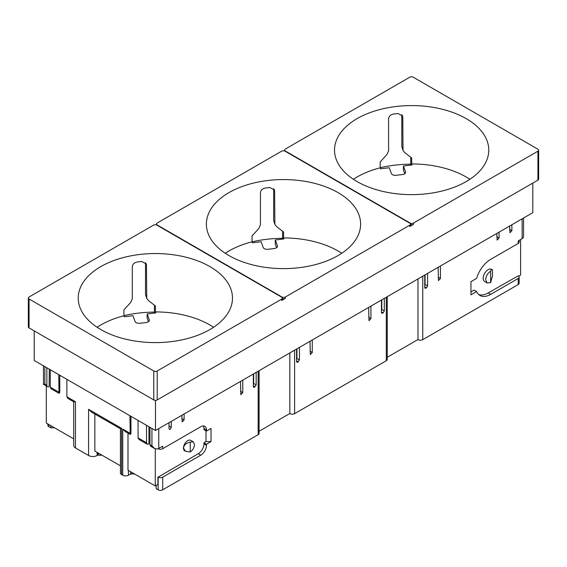 <?xml version="1.0" encoding="UTF-8"?>
<svg xmlns="http://www.w3.org/2000/svg" width="567" height="567" viewBox="0 0 567 567"><rect width="100%" height="100%" fill="white"/><g stroke="black" fill="none" stroke-linecap="round" stroke-linejoin="round"><path stroke-width="0.85" d="M285.35 151.339L285.35 151.013A2.417 1.396 180 0 1 284.641 150.028A2.417 1.396 180 0 1 285.35 149.036L409.792 77.19A2.417 1.396 180 0 1 413.215 77.19L537.941 149.206A2.417 1.396 180 0 1 538.65 150.191A2.417 1.396 180 0 1 537.941 151.176L413.499 223.022A2.417 1.396 180 0 1 410.083 223.022L410.083 223.384M410.501 224.539A2.417 1.396 0 0 0 413.499 224.348L409.792 226.481A2.417 1.396 0 0 0 410.501 225.496L410.501 224.178A2.417 1.396 0 0 0 409.792 223.185L285.066 151.176A2.417 1.396 0 0 0 281.65 151.176L157.208 223.022A2.417 1.396 0 0 0 156.499 224.008A2.417 1.396 0 0 0 157.208 224.993L281.934 297.009A2.417 1.396 0 0 0 285.35 297.009L409.792 225.163A2.417 1.396 0 0 0 410.501 224.178M285.35 151.013L410.083 223.022M29.059 297.009L153.501 225.163A2.417 1.396 180 0 1 156.917 225.163L281.65 297.172A2.417 1.396 180 0 1 282.359 298.157A2.417 1.396 180 0 1 281.65 299.142L157.208 370.995A2.417 1.396 180 0 1 153.785 370.995L29.059 298.979A2.417 1.396 180 0 1 28.35 297.994A2.417 1.396 180 0 1 29.059 297.009M28.35 297.994L28.35 326.932A2.417 1.396 0 0 0 29.059 327.917L153.785 399.926A2.417 1.396 0 0 0 157.208 399.926L537.941 180.115A2.417 1.396 0 0 0 538.65 179.129L538.65 150.191M282.359 298.525A2.417 1.396 0 0 0 285.35 298.334L281.65 300.467A2.417 1.396 0 0 0 282.359 299.482L282.359 298.157M209.889 266.589A77.119 44.524 0 0 0 125.839 256.943A77.119 44.524 0 0 0 78.232 298.079A77.119 44.524 0 0 0 155.28 342.603A77.119 44.524 0 0 0 232.477 298.079A77.119 44.524 0 0 0 209.889 266.589M338.031 192.61A77.119 44.524 0 0 0 253.988 182.957A77.119 44.524 0 0 0 206.381 224.093A77.119 44.524 0 0 0 283.422 268.616A77.119 44.524 0 0 0 360.619 224.093A77.119 44.524 0 0 0 338.031 192.61M154.444 312.119A83.895 48.436 0 0 0 124.648 315.479L123.953 315.876M411.72 163.948L411.72 158.03L404.54 152.431L403.017 150.425L402.776 117.057L402.577 115.959L397.984 113.52A77.119 44.524 0 0 0 393.257 114.102C390.415 114.768 388.856 116.334 388.593 118.801L388.593 150.787L386.9 154.593L380.209 161.9L380.209 167.818L380.577 168.81L389.238 167.747L391.372 173.523A4.026 2.325 180 0 0 396.142 175.316L402.45 174.544A4.026 2.325 180 0 0 405.639 172.269A4.026 2.325 180 0 0 405.547 171.78L403.421 166.003L412.089 164.94L411.72 163.948A77.119 44.524 180 0 1 469.894 179.292M283.578 237.934L283.578 232.016L276.398 226.41L274.875 224.404L274.626 191.044L274.428 189.945L269.835 187.507A77.119 44.524 0 0 0 265.108 188.081C262.273 188.747 260.714 190.314 260.444 192.78L260.444 224.773L258.758 228.579L252.06 235.879L252.06 241.797L252.428 242.796L261.096 241.733L263.223 247.51A4.026 2.325 180 0 0 268 249.296L274.3 248.523A4.026 2.325 180 0 0 277.49 246.248A4.026 2.325 180 0 0 277.405 245.766L275.279 239.99L283.939 238.927L283.578 237.934A77.119 44.524 180 0 1 341.745 253.272M155.429 311.914L155.429 305.996L148.249 300.397L146.725 298.391L146.477 265.023L146.286 263.924L141.693 261.486A77.119 44.524 0 0 0 136.966 262.067C134.124 262.734 132.572 264.3 132.302 266.766L132.302 298.759L130.608 302.565L123.918 309.865L123.918 315.784L124.279 316.776L132.947 315.713L135.074 321.496A4.026 2.325 180 0 0 139.851 323.282L146.151 322.51A4.026 2.325 180 0 0 149.348 320.235A4.026 2.325 180 0 0 149.256 319.753L147.129 313.976L155.797 312.913L155.429 311.914A77.119 44.524 180 0 1 213.603 327.258M282.593 239.09L282.593 231.23M274.875 224.404L273.663 220.407L273.663 188.74M154.444 313.076L154.444 305.216M146.725 298.391L145.513 294.393L145.513 262.727M410.742 165.11L410.742 157.243M403.017 150.425L401.805 146.421L401.805 114.754M147.129 313.976L147.129 318.087L148.455 321.695M282.593 238.31A83.597 48.266 0 0 0 252.251 241.804L252.095 241.896M275.279 239.99L275.279 244.101L276.604 247.708M410.742 164.182A83.838 48.401 0 0 0 380.833 167.57L380.244 167.91M403.421 166.003L403.421 170.114L404.753 173.722M34.211 330.894L34.211 360.477L155.493 430.502L532.81 212.66L532.81 183.077M353.397 179.292A77.119 44.524 180 0 1 380.209 167.818M466.18 118.623A77.119 44.524 0 0 0 382.137 108.97A77.119 44.524 0 0 0 334.523 150.106A77.119 44.524 0 0 0 411.571 194.63A77.119 44.524 0 0 0 488.768 150.106A77.119 44.524 0 0 0 466.18 118.623M97.106 327.258A77.119 44.524 180 0 1 123.918 315.784M225.255 253.272A77.119 44.524 180 0 1 252.06 241.797M155.493 430.502L155.493 400.337M440.41 266.008L440.41 278.51L438.461 280.566L438.128 267.319M427.596 273.407L427.596 285.91L426.455 287.887L425.08 288.291L424.747 287.554L424.747 275.052M425.08 274.853L425.08 284.464L427.596 285.91M499.073 232.137L499.073 238.069L497.124 240.117L496.791 233.455M511.888 224.738L511.888 230.67L509.939 232.725L509.605 226.056M312.261 339.994L312.261 352.497L310.319 354.552L309.986 341.306M299.447 347.387L299.447 359.896L297.739 362.2L296.931 362.278L296.598 361.54L296.598 349.031M296.931 348.84L296.931 358.443L299.447 359.896M370.924 306.123L370.924 318.626L368.982 320.681L368.649 307.442M384.306 298.398L384.306 310.9L383.172 312.878L381.797 313.282L381.463 312.545L381.463 300.042M242.775 380.11L242.775 392.612L240.833 394.667L240.5 381.421M256.164 372.377L256.164 384.887L254.455 387.19L253.647 387.268L253.314 386.531L253.314 374.022M184.112 413.974L184.112 419.906L182.17 421.961L181.837 415.292M171.298 421.373L171.298 427.305L170.164 429.276L169.356 429.361L169.023 428.617L169.023 422.691M422.755 276.2L422.755 339.676A3.225 1.857 180 0 1 417.971 339.534L387.247 357.274M417.971 278.957L417.971 339.534M294.606 350.186L294.606 413.662A3.225 1.857 180 0 1 289.829 413.513L259.098 431.26M289.829 352.943L289.829 413.513M381.797 299.844L381.797 309.454L384.306 310.9M253.647 373.83L253.647 383.434L256.164 384.887M156.159 485.43L156.159 488.655L158.15 489.81A3.225 1.857 0 0 0 162.708 489.81L258.155 434.705A3.225 1.857 0 0 0 259.098 433.386L259.098 370.683M294.606 413.662L386.304 360.718A3.225 1.857 0 0 0 387.247 359.407L387.247 296.697M478.768 294.585A21.447 12.382 120 0 0 488.159 292.926L518.195 275.853A3.225 1.857 180 0 1 519.145 277.171A3.225 1.857 180 0 1 518.195 278.489L490.668 294.379A21.447 12.382 -60 0 1 479.951 295.442A21.447 12.382 -60 0 1 476.613 291.558L470.95 294.833L470.95 281.679L476.613 278.404A21.447 12.382 -60 0 1 490.668 259.36L518.195 243.463L518.195 240.996L523.079 237.956L523.554 236.297L523.554 218.004M151.935 428.446L151.935 445.882L154.635 448.532L157.435 449.057L162.708 446.236L162.708 448.703L200.775 426.731A8.051 4.649 -60 0 1 204.8 426.327A8.051 4.649 -60 0 1 206.473 430.02L206.473 431.083L211.023 428.454L211.023 441.608L206.473 444.237L206.473 445.308A8.051 4.649 -60 0 1 200.775 455.173L162.708 477.152A3.225 1.857 180 0 1 158.15 477.152L158.15 489.81M149.943 427.298L149.943 444.734L150.609 446.208L154.635 448.532M148.951 426.724L148.951 443.989L147.193 444.237L146.527 442.756L146.527 425.328M138.057 420.431L138.057 437.866L139.106 439.567L147.193 444.237M73.703 401.805L73.703 445.471A6.039 3.487 0 0 0 75.475 447.937L88.572 455.499L88.572 409.303L91.535 412.103L120.431 428.765M88.572 409.303L121.607 428.376C120.254 429.049 120.084 428.95 121.097 428.078M120.431 428.78L120.431 472.928A4.026 2.325 0 0 0 121.607 474.572L122.748 475.231L122.748 429.028L125.243 431.565L130.219 434.435L129.935 415.746M130.963 416.341L130.963 433.599L130.219 434.435M75.475 401.741L73.852 401.89L67.912 398.466L66.863 396.765L75.475 401.741L75.475 447.937M43.446 365.814L43.503 384.369L44.864 384.065L44.864 366.629M49.286 369.181L49.131 386.531A3.225 1.857 -60 0 1 47.522 386.687A3.225 1.857 -60 0 1 46.855 385.213L46.855 367.785M50.272 369.755L50.272 387.19L50.938 388.664L59.025 393.335L58.741 374.645M59.769 375.241L59.769 392.499L59.025 393.335M66.863 379.33L66.863 396.765M518.195 243.463A3.225 1.857 0 0 0 519.145 242.152L519.145 240.458M422.755 339.676L518.195 284.57A3.225 1.857 0 0 0 519.145 283.252L519.145 277.171M158.264 448.766A3.225 1.857 0 0 0 162.708 448.703M47.855 423.932L47.855 425.363A3.225 1.857 0 0 0 48.805 426.675L48.805 424.477M424.747 285.584A1.609 0.928 120 0 0 425.08 284.464M296.598 359.57A1.609 0.928 120 0 0 296.931 358.443M381.463 310.574A1.609 0.928 120 0 0 381.797 309.454M253.314 384.561A1.609 0.928 120 0 0 253.647 383.434M54.127 427.546L53.645 427.823L53.645 427.27M53.645 427.823L50.796 427.823L48.805 426.675M50.796 427.823L50.796 425.626M101.684 455.003L101.202 455.28L101.202 454.727M101.202 455.28L97.921 455.039L97.921 452.835M98.353 455.28L98.353 453.083M120.431 465.826L94.852 451.063L94.852 414.016M88.572 455.499A6.039 3.487 0 0 0 97.12 455.499L97.12 452.367M97.921 455.039L97.12 455.499M155.266 448.844L155.266 485.94L127.993 470.192L127.993 433.145M122.748 475.231A4.026 2.325 0 0 0 128.44 475.231L130.672 473.941L134.429 473.913M131.097 471.992L131.097 474.189M130.672 471.744L130.672 473.941M200.775 455.173L198.259 453.72L158.15 477.152M198.259 453.72A8.051 4.649 120 0 0 203.957 443.855L203.957 442.792L206.473 444.237M203.957 442.792L205.998 441.608L211.023 441.608M205.998 430.814L205.998 441.608M203.34 425.952A8.051 4.649 120 0 1 203.957 428.567L203.957 429.637L206.473 431.083M157.917 477.01L157.917 484.409L155.266 485.94M133.947 473.636L133.947 474.189M476.613 291.558L474.104 290.106L470.95 291.927L470.95 281.679M46.303 385.985L46.303 423.032L73.703 438.851M193.255 441.799L190.746 440.353A6.039 3.487 120 0 0 184.707 443.841A6.039 3.487 120 0 0 184.707 450.815L185.473 451.261L183.502 448.079C183.857 445.067 186.104 443.075 190.236 442.104L193.255 441.799L194.509 444.571C194.254 447.71 192.83 450.177 190.236 451.97L185.473 451.261M520.619 239.6L520.619 275.009L518.628 276.157M492.51 270.105L491.681 269.318A7.045 4.068 120 0 0 484.636 273.386A7.045 4.068 120 0 0 484.636 281.523L487.145 282.976L485.685 279.744C485.983 276.079 487.641 273.202 490.668 271.118C491.469 269.438 492.085 269.105 492.51 270.105L492.51 275.711L490.668 282.621L487.145 282.976M190.236 442.104L190.236 451.97M490.668 282.621L490.668 271.118M413.499 223.022L413.499 224.348M537.941 180.115L537.941 151.176M409.792 226.481L409.792 225.163M285.35 297.009L285.35 298.334M281.65 300.467L281.65 299.142M157.208 370.995L157.208 399.926M29.059 298.979L29.059 327.917M153.785 399.926L153.785 370.995M402.776 117.057L402.01 114.973M402.776 149.05L401.805 146.421M149.256 320.716L149.256 319.753M146.477 265.023L145.712 262.946M146.477 297.016L145.513 294.393M277.405 246.737L277.405 245.766M274.626 191.044L273.861 188.96M274.626 223.029L273.663 220.407M405.547 172.751L405.547 171.78M281.934 297.009L281.934 297.37M438.128 277.199L440.41 278.51M496.791 236.751L499.073 238.069M309.986 351.186L312.261 352.497M368.649 317.314L370.924 318.626M240.5 391.301L242.775 392.612M181.837 418.588L184.112 419.906M171.298 427.305L169.023 425.987M258.155 434.705L258.155 371.229M386.304 360.718L386.304 297.243M522.136 238.728L522.136 218.819M158.767 428.609L158.767 448.511M149.943 444.734L151.935 445.882M138.057 437.866L146.527 442.756M122.748 429.028L129.935 433.181M44.864 384.065L46.855 385.213M50.272 387.19L58.741 392.081M121.607 428.376L121.607 474.572M518.195 284.57L518.195 278.489M162.708 477.152L162.708 489.81M426.455 287.887L424.747 286.895M424.747 287.554L425.888 288.213M509.605 229.352L511.888 230.67M298.306 361.866L296.598 360.881M296.598 361.54L297.739 362.2M383.172 312.878L381.463 311.885M381.463 312.545L382.597 313.204M255.022 386.857L253.314 385.872M253.314 386.531L254.455 387.19M128.44 475.231L128.44 470.454M203.957 443.855L206.473 445.308M203.957 428.567L206.473 430.02M490.668 294.379L488.159 292.926M284.641 150.028L284.641 150.978M156.499 224.008L156.499 224.964M47.522 386.687L43.503 384.369"/></g></svg>
